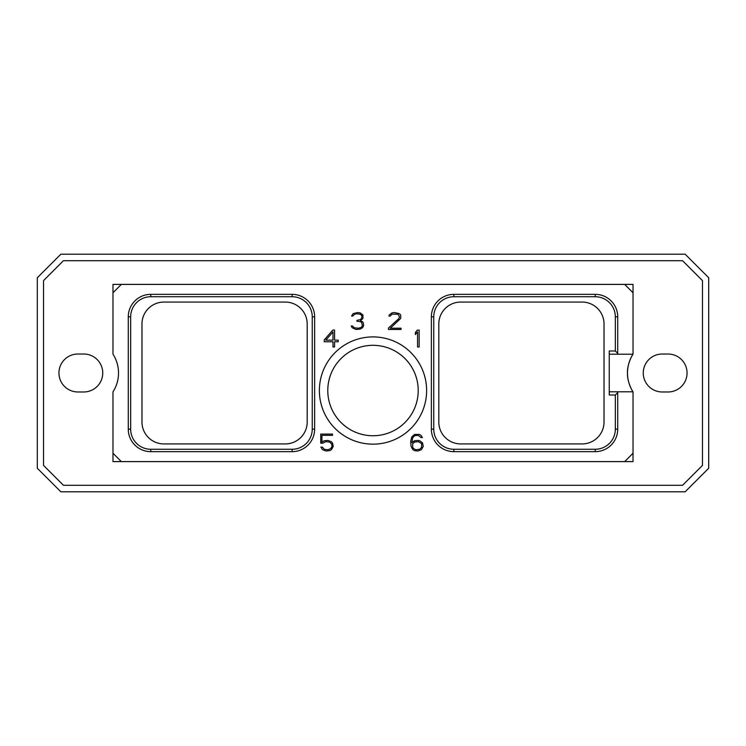 <?xml version="1.0" encoding="UTF-8"?>
<svg xmlns="http://www.w3.org/2000/svg" width="746" height="746" viewBox="0 0 746 746"><rect width="100%" height="100%" fill="white"/><g stroke="black" fill="none" stroke-linecap="round" stroke-linejoin="round"><path stroke-width="1.12" d="M685.145 254.2L60.855 254.2L37.3 277.745L37.3 468.255L60.855 491.8L685.145 491.8L708.7 468.255L708.7 277.745L685.145 254.2M682.562 260.708L702.48 280.627L702.48 465.373L682.562 485.292L63.438 485.292L43.52 465.373L43.52 280.627L63.438 260.708L682.562 260.708M77.92 354.024A18.976 18.976 0 0 0 58.943 373A18.976 18.976 0 0 0 77.92 391.976L83.766 391.976A18.976 18.976 0 0 0 102.743 373A18.976 18.976 0 0 0 83.766 354.024L77.92 354.024M668.08 354.024L662.234 354.024A18.976 18.976 0 0 0 643.257 373A18.976 18.976 0 0 0 662.234 391.976L668.08 391.976A18.976 18.976 0 0 0 687.057 373A18.976 18.976 0 0 0 668.08 354.024M633.028 292.768L624.672 284.403L633.028 284.403L633.028 354.201C633.251 353.343 626.91 363.778 627.479 373.28C627.116 382.633 633.27 392.629 633.009 391.799A34.754 34.754 0 0 1 633.009 354.201L609.249 354.201M624.672 461.597L633.028 461.597L633.028 453.232L624.672 461.597L121.328 461.597L112.972 453.232L112.972 391.846A34.754 34.754 0 0 0 112.972 354.154L112.972 292.768L121.328 284.403L624.672 284.403M617.725 316.845L615.338 316.845L615.338 350.993L617.725 353.38L617.725 316.845A22.511 22.511 0 0 0 595.215 294.344L453.866 294.344A22.511 22.511 0 0 0 431.365 316.845L431.365 429.155A22.511 22.511 0 0 0 453.866 451.656L595.215 451.656A22.511 22.511 0 0 0 617.725 429.155L617.725 391.799L633.028 391.799L633.028 453.232M617.725 391.799L609.249 391.799M319.372 390.531A53.628 53.628 0 0 1 373 336.903A53.628 53.628 0 0 1 426.628 390.531A53.628 53.628 0 0 1 373 444.159A53.628 53.628 0 0 1 319.372 390.531M332.819 330.068L324.221 339.943L324.221 341.761L332.986 341.761L332.986 346.983L334.572 346.983L334.572 341.761L338.218 341.761L338.218 340.139L334.572 340.139L334.572 330.068L332.819 330.068M322.869 443.161L325.853 441.669L329.667 442.07L331.644 444.075L332.035 446.127L330.86 448.532L328.119 449.735L324.305 449.344L322.412 447.124L320.901 447.124L322.449 449.577L325.918 450.994L329.797 450.64L331.522 449.577L333.257 446.388L332.557 443.245L331.522 441.828L328.053 440.41L324.174 440.765L321.936 442.145L321.936 435.328L332.52 435.328L332.52 434.069L320.715 434.069L320.715 443.161L322.869 443.161M422.553 442.891L419.774 440.765L418.03 440.41L414.534 440.765L411.923 442.546L412.678 437.743L414.645 435.729L418.114 435.328L421.154 437.566L422.395 437.566L421.145 435.487L419.411 434.433L414.524 434.433L411.764 436.904L410.701 441.25L411.055 446.369L412.799 449.577L414.524 450.64L418.03 450.994L421.509 449.577L423.243 446.388L422.553 442.891M419.149 346.983L419.149 330.068L417.406 330.068L415.373 332.483L415.373 334.525L417.564 331.914L417.564 346.983L419.149 346.983M388.498 328.026L388.498 329.462L401.031 329.462L401.031 328.203L390.317 328.203L400.695 318.449L400.695 314.999L399.334 313.6L394.42 312.537L391.939 312.9L389.198 314.999L388.946 316.034L390.223 316.034L392.088 314.187L397.441 314.187L398.634 314.999L399.455 317.153L398.662 318.756L388.498 328.026M362.631 327.68L363.638 325.61L363.293 322.794L362.649 321.796L360.421 320.892L362.929 318.449L362.938 314.999L360.197 312.9L357.716 312.537L353.166 313.6L351.553 316.034L352.821 316.034L354.695 314.187L356.607 313.796L360.048 314.187L361.241 314.999L362.052 316.248L361.269 318.747L360.458 319.586L356.942 320.37L356.942 321.256L360.411 321.638L361.624 322.468L362.425 325.732L361.204 327.401L358.5 328.203L354.35 327.811L352.429 325.965L351.217 325.965L352.112 327.68L355.945 329.462L360.187 329.098L362.631 327.68M615.338 350.993L609.249 350.993L609.249 395.007L615.338 395.007L615.338 429.155A20.123 20.123 0 0 1 595.215 449.269L453.866 449.269A20.123 20.123 0 0 1 433.752 429.155L433.752 316.845A20.123 20.123 0 0 1 453.866 296.731L595.215 296.731A20.123 20.123 0 0 1 615.338 316.845M604.027 323.978L604.027 422.022A21.904 21.904 0 0 1 582.122 443.926L460.702 443.926A21.904 21.904 0 0 1 438.807 422.022L438.807 323.978A21.904 21.904 0 0 1 460.702 302.074L582.122 302.074A21.904 21.904 0 0 1 604.027 323.978M617.725 392.62L615.338 395.007M617.725 353.38L617.725 354.201M163.878 443.926L285.298 443.926A21.904 21.904 0 0 0 307.193 422.022L307.193 323.978A21.904 21.904 0 0 0 285.298 302.074L163.878 302.074A21.904 21.904 0 0 0 141.973 323.978L141.973 422.022A21.904 21.904 0 0 0 163.878 443.926M130.662 429.155A20.123 20.123 0 0 0 150.785 449.269L292.134 449.269A20.123 20.123 0 0 0 312.248 429.155L312.248 316.845A20.123 20.123 0 0 0 292.134 296.731L150.785 296.731A20.123 20.123 0 0 0 130.662 316.845L130.662 429.155L128.275 429.155A22.511 22.511 0 0 0 150.785 451.656L292.134 451.656L292.134 449.269M128.275 429.155L128.275 316.845A22.511 22.511 0 0 1 150.785 294.344L292.134 294.344A22.511 22.511 0 0 1 314.635 316.845L314.635 429.155A22.511 22.511 0 0 1 292.134 451.656M327.783 390.531A45.217 45.217 0 0 0 373 435.748A45.217 45.217 0 0 0 418.217 390.531A45.217 45.217 0 0 0 373 345.314A45.217 45.217 0 0 0 327.783 390.531M112.972 292.768L112.972 284.403L121.328 284.403M121.328 461.597L112.972 461.597L112.972 453.232M325.806 340.139L332.986 331.933L332.986 340.139L325.806 340.139M421.621 443.674L421.63 447.33L419.662 449.334L415.82 449.735L413.461 448.532L412.678 447.33L412.687 443.674L414.645 442.07L418.478 441.669L421.621 443.674M595.215 451.656L595.215 449.269M617.725 429.155L615.338 429.155M453.866 451.656L453.866 449.269M431.365 429.155L433.752 429.155M431.365 316.845L433.752 316.845M453.866 294.344L453.866 296.731M595.215 294.344L595.215 296.731M150.785 451.656L150.785 449.269M314.635 429.155L312.248 429.155M314.635 316.845L312.248 316.845M292.134 294.344L292.134 296.731M150.785 294.344L150.785 296.731M128.275 316.845L130.662 316.845"/></g></svg>
